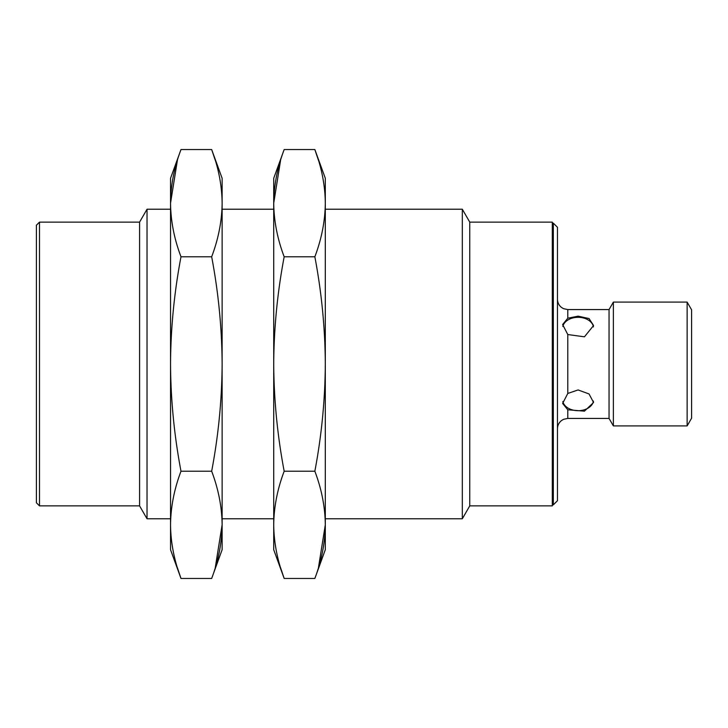 <?xml version="1.0" encoding="UTF-8"?>
<svg xmlns="http://www.w3.org/2000/svg" width="728" height="728" viewBox="0 0 728 728"><rect width="100%" height="100%" fill="white"/><g stroke="black" fill="none" stroke-linecap="round" stroke-linejoin="round"><path stroke-width="1.09" d="M284.175 471.225L314.851 471.225C321.621 489.098 325.107 506.97 325.307 524.842C325.107 542.715 321.621 560.587 314.851 578.46L284.175 578.46C277.404 560.587 273.919 542.715 273.719 524.842C273.919 506.97 277.404 489.098 284.175 471.225C277.414 435.517 273.928 399.781 273.719 364L273.719 549.722L284.175 578.46L280.58 567.731M318.445 567.731L325.307 524.842L325.307 549.722L314.851 578.46M314.851 256.775L284.175 256.775C277.404 238.902 273.919 221.03 273.719 203.157C273.919 185.285 277.404 167.413 284.175 149.54L314.851 149.54C321.621 167.413 325.107 185.285 325.307 203.157C325.107 221.03 321.621 238.902 314.851 256.775C321.612 292.438 325.098 328.182 325.307 364L325.307 524.842M170.534 524.842L170.534 549.722L180.99 578.46C174.219 560.587 170.734 542.715 170.534 524.842C170.734 506.97 174.219 489.098 180.99 471.225C174.229 435.517 170.743 399.781 170.534 364L170.534 524.842M177.395 567.731L180.99 578.46L211.666 578.46C218.436 560.587 221.922 542.715 222.122 524.842L222.122 549.722L211.666 578.46M562.835 326.453A15.479 10.947 180 0 1 578.105 317.308A15.479 10.947 180 0 1 593.457 326.899M567.785 334.543L584.438 336.818L593.575 325.516L589.043 318.555L578.105 316.161L567.785 318.227L562.626 324.533L567.785 334.543L567.785 393.457L562.626 403.467L567.785 409.773L584.438 411.156L593.575 402.484L589.043 393.957L578.105 389.953L567.785 393.457M593.457 401.11A15.479 10.947 0 0 1 578.414 410.692A15.479 10.947 0 0 1 562.835 401.547M687.132 302.093L691.6 309.828L691.6 418.172L687.132 425.907L613.376 425.907L613.376 302.093L687.132 302.093L687.132 425.907M613.376 302.093L609.054 309.573L609.054 418.427L613.376 425.907M180.99 149.54L170.534 178.278L170.534 364C170.743 328.182 174.229 292.438 180.99 256.775C174.219 238.902 170.734 221.03 170.534 203.157C170.734 185.285 174.219 167.413 180.99 149.54L211.666 149.54C218.436 167.413 221.922 185.285 222.122 203.157C221.922 221.03 218.436 238.902 211.666 256.775L180.99 256.775M177.395 160.269L170.534 203.157M170.534 209.227L147.029 209.227L147.029 518.773L170.534 518.773M147.029 209.227L139.585 222.122L139.585 505.878L147.029 518.773M215.261 160.269L211.666 149.54L222.122 178.278L222.122 364C221.922 399.781 218.436 435.517 211.666 471.225L180.99 471.225M215.261 567.731L222.122 524.842L222.122 364C221.913 328.182 218.427 292.438 211.666 256.775M211.666 471.225C218.436 489.098 221.922 506.97 222.122 524.842M284.175 149.54L273.719 178.278L273.719 364C273.928 328.182 277.414 292.438 284.175 256.775M280.58 160.269L273.719 203.157M318.445 160.269L314.851 149.54L325.307 178.278L325.307 364C325.098 399.781 321.612 435.517 314.851 471.225M553.335 504.841L553.335 223.159L557.466 227.282L557.466 500.718L553.335 504.841L552.306 504.841M469.76 505.878L469.76 222.122L552.306 222.122L552.306 505.878L469.76 505.878L462.316 518.773L325.307 518.773M469.76 222.122L462.316 209.227L462.316 518.773M139.585 222.122L39.494 222.122L39.494 505.878L139.585 505.878M39.494 222.122L36.4 225.225L36.4 502.775L39.494 505.878M567.785 409.773L567.785 418.427L563.609 419.31L561.588 420.493C558.922 422.595 557.548 425.352 557.466 428.746M609.054 309.573L567.785 309.573L567.785 318.227M567.785 309.573L563.609 308.69L561.588 307.507C558.922 305.405 557.548 302.648 557.466 299.254M273.719 209.227L222.122 209.227M273.719 518.773L222.122 518.773M553.335 223.159L552.306 223.159M462.316 209.227L325.307 209.227M609.054 418.427L567.785 418.427"/></g></svg>
